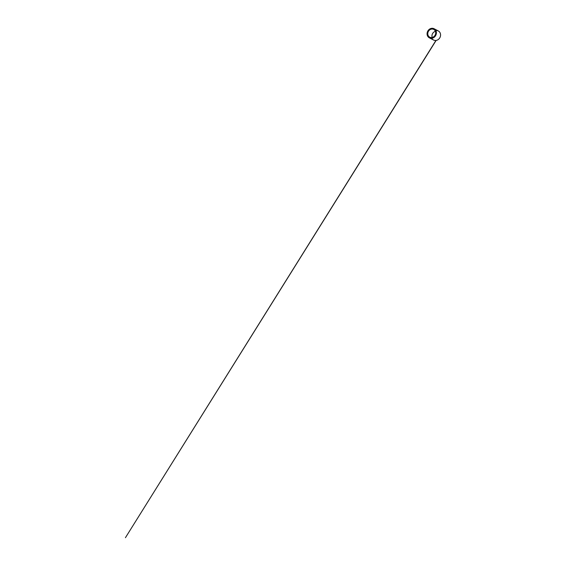 <?xml version="1.0" encoding="UTF-8"?>
<svg xmlns="http://www.w3.org/2000/svg" width="566" height="566" viewBox="0 0 566 566"><rect width="100%" height="100%" fill="white"/><g stroke="black" fill="none" stroke-linecap="round" stroke-linejoin="round"><path stroke-width="0.85" d="M432.233 37.441A4.358 3.849 117.7 0 1 435.042 31.455A4.358 3.849 117.7 0 1 435.424 31.342M430.86 29.269A4.358 3.849 117.7 0 1 433.761 29.439A4.358 3.849 117.7 0 1 435.148 35.078A4.358 3.849 117.7 0 1 429.714 37.158A4.358 3.849 117.7 0 1 427.825 33.069A4.358 3.849 117.7 0 1 430.86 29.269M430.797 29.149A4.457 3.941 117.7 0 1 435.572 34.13A4.457 3.941 117.7 0 1 428.724 36.542A4.457 3.941 117.7 0 1 430.797 29.149M430.684 28.625A5.023 4.436 117.7 0 1 436.061 34.236A5.023 4.436 117.7 0 1 428.342 36.953A5.023 4.436 117.7 0 1 430.684 28.625M430.705 28.555A5.129 4.528 117.7 0 1 434.122 28.753A5.129 4.528 117.7 0 1 435.749 35.396A5.129 4.528 117.7 0 1 429.361 37.837A5.129 4.528 117.7 0 1 427.132 33.026A5.129 4.528 117.7 0 1 430.705 28.555M435.855 30.514A5.129 4.528 117.7 0 1 438.296 30.946A5.129 4.528 117.7 0 1 439.923 37.582A5.129 4.528 117.7 0 1 433.535 40.023A5.129 4.528 117.7 0 1 431.794 38.269M429.361 37.837L433.535 40.023M434.122 28.753L438.296 30.946M436.124 40.434L125.426 537.7L435.933 40.462"/></g></svg>
